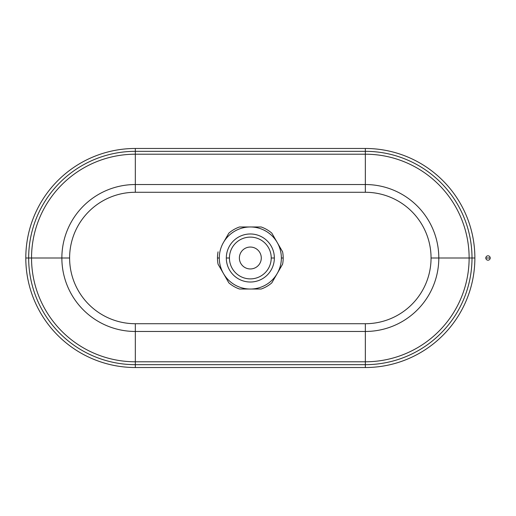 <?xml version="1.0" encoding="UTF-8"?>
<svg xmlns="http://www.w3.org/2000/svg" width="516" height="516" viewBox="0 0 516 516"><rect width="100%" height="100%" fill="white"/><g stroke="black" fill="none" stroke-linecap="round" stroke-linejoin="round"><path stroke-width="0.77" d="M217.475 258A32.856 32.856 0 0 1 218.055 251.834A32.856 32.856 0 0 0 217.475 258L219.3 258A31.031 31.031 0 0 1 223.46 242.481L228.859 233.129A32.856 32.856 0 0 1 239.534 226.969L250.331 226.969A31.031 31.031 0 0 1 281.368 258L283.194 258A32.856 32.856 0 0 0 282.607 251.834A32.856 32.856 0 0 1 283.194 258L281.368 258A31.031 31.031 0 0 1 277.208 273.519L282.607 264.166A32.856 32.856 0 0 0 283.194 258A32.856 32.856 0 0 1 282.607 264.166L277.208 273.519A31.031 31.031 0 0 1 219.3 258L217.475 258A32.856 32.856 0 0 0 218.055 264.166L228.859 282.871A32.856 32.856 0 0 0 239.534 289.031A32.856 32.856 0 0 1 228.859 282.871L218.055 264.166A32.856 32.856 0 0 1 217.475 258M282.607 251.834L271.809 233.129A32.856 32.856 0 0 0 261.135 226.969A32.856 32.856 0 0 1 271.809 233.129L282.607 251.834M261.283 258A10.952 10.952 0 0 0 250.331 247.048A10.952 10.952 0 0 0 239.379 258A10.952 10.952 0 0 0 250.331 268.952A10.952 10.952 0 0 0 261.283 258A10.952 10.952 0 0 1 250.331 268.952A10.952 10.952 0 0 1 239.379 258A10.952 10.952 0 0 1 250.331 247.048A10.952 10.952 0 0 1 261.283 258M274.351 258L271.223 258A20.892 20.892 0 0 1 250.331 278.892A20.892 20.892 0 0 1 229.439 258L226.318 258A24.02 24.02 0 0 0 250.331 282.02A24.02 24.02 0 0 0 274.351 258A24.02 24.02 0 0 1 250.331 282.02A24.02 24.02 0 0 1 226.318 258A24.02 24.02 0 0 1 250.331 233.98A24.02 24.02 0 0 1 274.351 258A24.02 24.02 0 0 0 250.331 233.98A24.02 24.02 0 0 0 226.318 258L229.439 258A20.892 20.892 0 0 1 250.331 237.108A20.892 20.892 0 0 1 271.223 258L274.351 258M69.608 258L61.862 258A73.466 73.466 0 0 0 135.327 331.466L135.327 323.719L365.341 323.719L365.341 367.527A109.527 109.527 0 0 0 474.868 258A109.527 109.527 0 0 0 365.341 148.473L365.341 192.281L135.327 192.281L135.327 148.473A109.527 109.527 0 0 0 25.8 258A109.527 109.527 0 0 0 135.327 367.527L135.327 331.466A73.466 73.466 0 0 1 61.862 258L31.534 258A103.793 103.793 0 0 0 135.327 361.793A103.793 103.793 0 0 1 31.534 258L28.664 258A106.67 106.67 0 0 0 135.327 364.67A106.67 106.67 0 0 1 28.664 258L25.8 258L28.664 258A106.67 106.67 0 0 1 135.327 151.33A106.67 106.67 0 0 0 28.664 258L31.534 258A103.793 103.793 0 0 1 135.327 154.207A103.793 103.793 0 0 0 31.534 258L61.862 258A73.466 73.466 0 0 1 135.327 184.535A73.466 73.466 0 0 0 61.862 258L69.608 258M431.053 258L438.806 258A73.466 73.466 0 0 0 365.341 184.535A73.466 73.466 0 0 1 438.806 258L469.128 258A103.793 103.793 0 0 0 365.341 154.207A103.793 103.793 0 0 1 469.128 258L472.005 258A106.67 106.67 0 0 0 365.341 151.33A106.67 106.67 0 0 1 472.005 258L474.868 258L472.005 258A106.67 106.67 0 0 1 365.341 364.67A106.67 106.67 0 0 0 472.005 258L469.128 258A103.793 103.793 0 0 1 365.341 361.793A103.793 103.793 0 0 0 469.128 258L438.806 258A73.466 73.466 0 0 1 365.341 331.466A73.466 73.466 0 0 0 438.806 258L431.053 258M271.809 282.871A32.856 32.856 0 0 1 261.135 289.031A32.856 32.856 0 0 0 271.809 282.871L277.208 273.519L271.809 282.871M239.534 289.031L261.135 289.031L239.534 289.031M261.135 226.969L250.331 226.969L261.135 226.969M239.534 226.969A32.856 32.856 0 0 0 228.859 233.129L223.46 242.481A31.031 31.031 0 0 1 250.331 226.969L239.534 226.969M277.208 242.481A31.031 31.031 0 0 0 219.3 258A31.031 31.031 0 0 0 277.208 273.519A31.031 31.031 0 0 0 277.208 242.481M271.223 258A20.892 20.892 0 0 0 250.331 237.108A20.892 20.892 0 0 0 229.439 258A20.892 20.892 0 0 0 250.331 278.892A20.892 20.892 0 0 0 271.223 258M365.341 323.719A65.719 65.719 0 0 0 431.053 258A65.719 65.719 0 0 0 365.341 192.281L365.341 184.535L135.327 184.535L135.327 192.281A65.719 65.719 0 0 0 69.608 258A65.719 65.719 0 0 0 135.327 323.719L135.327 331.466L365.341 331.466L365.341 323.719L135.327 323.719A65.719 65.719 0 0 1 69.608 258A65.719 65.719 0 0 1 135.327 192.281L365.341 192.281A65.719 65.719 0 0 1 431.053 258A65.719 65.719 0 0 1 365.341 323.719M135.327 331.466L135.327 361.793L365.341 361.793L365.341 331.466L135.327 331.466M135.327 361.793L135.327 364.67L365.341 364.67L365.341 361.793L135.327 361.793M135.327 364.67L135.327 367.527L365.341 367.527L365.341 364.67L135.327 364.67M365.341 367.527L135.327 367.527A109.527 109.527 0 0 1 25.8 258A109.527 109.527 0 0 1 135.327 148.473L135.327 184.535L365.341 184.535L365.341 154.207L135.327 154.207L365.341 154.207L365.341 151.33L135.327 151.33L365.341 151.33L365.341 148.473L135.327 148.473L365.341 148.473A109.527 109.527 0 0 1 474.868 258A109.527 109.527 0 0 1 365.341 367.527M485.82 258L490.2 258A2.193 2.193 0 0 0 488.007 255.807A2.193 2.193 0 0 0 485.82 258A2.193 2.193 0 0 0 488.007 260.193A2.193 2.193 0 0 0 490.2 258L485.82 258A2.193 2.193 0 0 1 488.007 255.807A2.193 2.193 0 0 1 490.2 258A2.193 2.193 0 0 1 488.007 260.193A2.193 2.193 0 0 1 485.82 258"/></g></svg>
